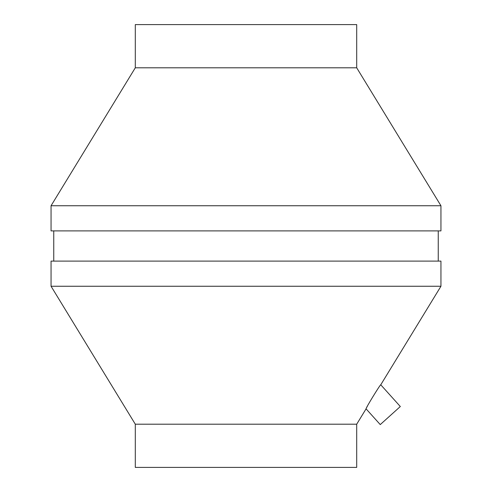 <?xml version="1.0" encoding="UTF-8"?>
<svg xmlns="http://www.w3.org/2000/svg" width="492" height="492" viewBox="0 0 492 492"><rect width="100%" height="100%" fill="white"/><g stroke="black" fill="none" stroke-linecap="round" stroke-linejoin="round"><path stroke-width="0.74" d="M135.3 424.202L135.3 467.4L356.7 467.4L356.7 424.202L135.3 424.202L51.057 286.258L440.943 286.258L380.759 384.799L400.322 406.527L380.254 424.596L366.079 408.846C365.255 408.84 380.544 383.938 380.759 384.799L380.599 385.021M367.21 406.595L366.977 407.056M356.7 67.798L356.7 24.6L135.3 24.6L135.3 67.798L51.057 205.742L440.943 205.742L356.7 67.798L135.3 67.798M440.943 205.742L440.943 230.902L51.057 230.902L51.057 205.742M440.943 286.258L440.943 261.098L51.057 261.098L51.057 286.258M356.7 424.202L366.079 408.846M438.243 261.098L438.243 230.902M53.757 261.098L53.757 230.902"/></g></svg>
